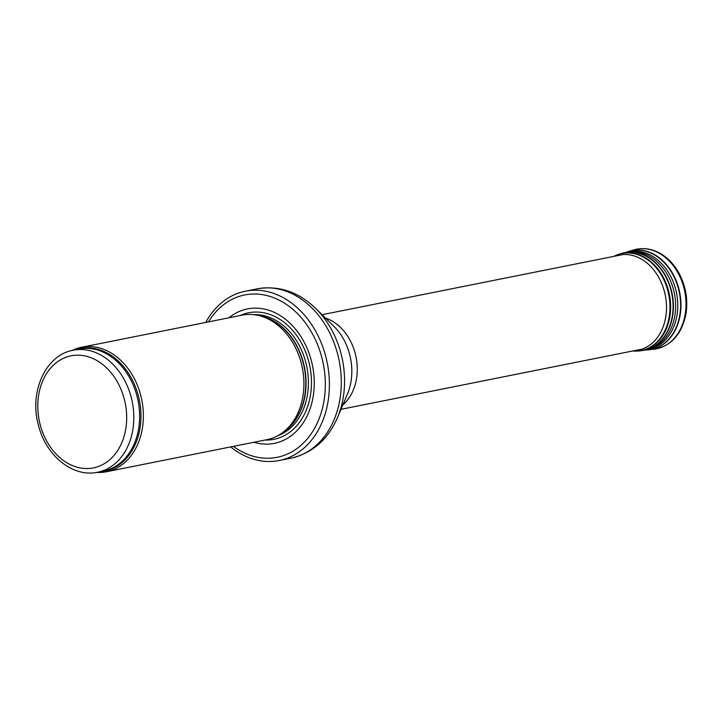 <?xml version="1.0" encoding="UTF-8"?>
<svg xmlns="http://www.w3.org/2000/svg" width="722" height="722" viewBox="0 0 722 722"><rect width="100%" height="100%" fill="white"/><g stroke="black" fill="none" stroke-linecap="round" stroke-linejoin="round"><path stroke-width="1.08" d="M96.631 472.405A63.482 48.735 -101.3 0 0 106.441 471.755A63.482 48.735 -101.3 0 0 142.622 404.934A63.482 48.735 -101.3 0 0 81.55 347.264A63.482 48.735 -101.3 0 0 72.245 350.432M106.441 471.755L266.987 439.653A63.482 48.735 -101.3 0 0 281.67 433.29A63.482 48.735 -101.3 0 0 303.168 372.832A63.482 48.735 -101.3 0 0 258.097 315.388A63.482 48.735 -101.3 0 0 242.096 315.162L81.55 347.264M253.882 442.27A68.554 52.634 -101.3 0 0 313.438 371.189A68.554 52.634 -101.3 0 0 228.991 317.779M230.643 446.918L231.834 447.866A86.333 66.28 -101.3 0 0 279.17 460.519A86.333 66.28 -101.3 0 0 328.375 369.646A86.333 66.28 -101.3 0 0 245.318 291.21A86.333 66.28 -101.3 0 0 206.492 321.091L205.752 322.427M133.074 406.739A62.209 47.76 -101.3 0 0 73.229 350.224C45.739 354.908 29.277 391.477 38.239 424.41C45.269 455.104 72.552 477.865 97.623 472.224A62.209 47.76 -101.3 0 0 133.074 406.739M125.998 407.75A57.128 43.861 78.7 0 1 67.056 462.874A57.128 43.861 78.7 0 1 53.645 364.962A57.128 43.861 78.7 0 1 125.998 407.75M97.623 472.224L103.436 471.06A62.209 47.76 -101.3 0 0 138.895 405.574A62.209 47.76 -101.3 0 0 79.041 349.06L73.229 350.224M99.88 471.773A62.516 47.995 -101.3 0 0 140.221 405.34A62.516 47.995 -101.3 0 0 75.485 349.773M281.67 433.29L283.972 431.675A62.282 47.814 -101.3 0 0 305.063 372.362A62.282 47.814 -101.3 0 0 260.85 316.001L258.097 315.388M282.302 432.848A62.209 47.76 -101.3 0 0 305.343 372.299A62.209 47.76 -101.3 0 0 258.855 315.559M277.654 435.781A62.209 47.76 -101.3 0 0 307.671 371.83A62.209 47.76 -101.3 0 0 253.431 314.63M265.028 440.05A64.52 49.538 -101.3 0 0 310.713 371.415A64.52 49.538 -101.3 0 0 240.128 315.55M233.377 446.377A82.777 63.545 -101.3 0 0 299.991 446.16A82.777 63.545 -101.3 0 0 324.331 370.169A82.777 63.545 -101.3 0 0 275.109 298.294A82.777 63.545 -101.3 0 0 208.487 321.877M279.17 460.519L291.065 458.145A86.333 66.28 -101.3 0 0 340.27 367.272A86.333 66.28 -101.3 0 0 257.212 288.836L245.318 291.21M315.649 308.402L333.889 326.326A52.101 39.999 -101.3 0 1 351.208 362.309A52.101 39.999 -101.3 0 1 347.435 394.05L337.49 417.614A84.014 64.502 -101.3 0 0 343.564 366.424A84.014 64.502 -101.3 0 0 315.649 308.402C298.348 291.778 278.873 285.253 257.212 288.836M342.851 404.907A48.248 37.039 -101.3 0 0 356.704 360.892A48.248 37.039 -101.3 0 0 325.487 318.068M634.178 249.812C642.616 247.511 650.991 248.539 659.294 252.899C667.083 257.14 673.482 263.593 678.481 272.266C685.954 285.885 688.364 300.244 685.701 315.352C681.207 334.981 670.666 346.262 654.051 349.213A50.784 38.988 -101.3 0 0 684.736 291.39A50.784 38.988 -101.3 0 0 634.178 249.812L629.521 251.148A50.387 38.681 -101.3 0 0 627.03 251.978M646.623 349.962A50.387 38.681 -101.3 0 0 649.24 349.773A50.387 38.681 -101.3 0 0 679.691 292.401A50.387 38.681 -101.3 0 0 629.521 251.148L625.947 252.411M654.051 349.213L645.45 349.99A50.332 38.636 -101.3 0 0 679.321 292.473A50.332 38.636 -101.3 0 0 625.956 252.402M646.831 349.619A49.737 38.185 -101.3 0 0 676.514 293.033A49.737 38.185 -101.3 0 0 627.355 252.213M644.286 350.233A49.773 38.212 -101.3 0 0 646.777 349.638L649.114 348.97A49.574 38.058 -101.3 0 0 674.393 293.457A49.574 38.058 -101.3 0 0 629.719 251.942L627.301 252.222A49.773 38.212 -101.3 0 0 624.774 252.628M622.274 253.223A49.773 38.212 -101.3 0 1 671.83 293.971A49.773 38.212 -101.3 0 1 641.75 350.639L646.777 349.638A49.773 38.212 -101.3 0 0 672.164 293.908A49.773 38.212 -101.3 0 0 627.301 252.222L620.027 253.873A49.583 38.058 -101.3 0 0 615.956 255.362M635.098 351.1A49.583 38.058 -101.3 0 0 639.43 350.91A49.583 38.058 -101.3 0 0 669.393 294.459A49.583 38.058 -101.3 0 0 620.027 253.873L613.844 256.364M632.779 350.982A49.457 37.968 -101.3 0 0 668.752 294.585A49.457 37.968 -101.3 0 0 613.862 256.364M634.8 350.576A48.464 37.201 -101.3 0 0 665.296 295.28A48.464 37.201 -101.3 0 0 615.884 255.958M337.49 417.614C327.905 439.608 312.436 453.118 291.065 458.145M340.983 409.32L641.732 349.186M322.066 314.711L622.815 254.577M641.75 350.639L632.761 350.982"/></g></svg>
